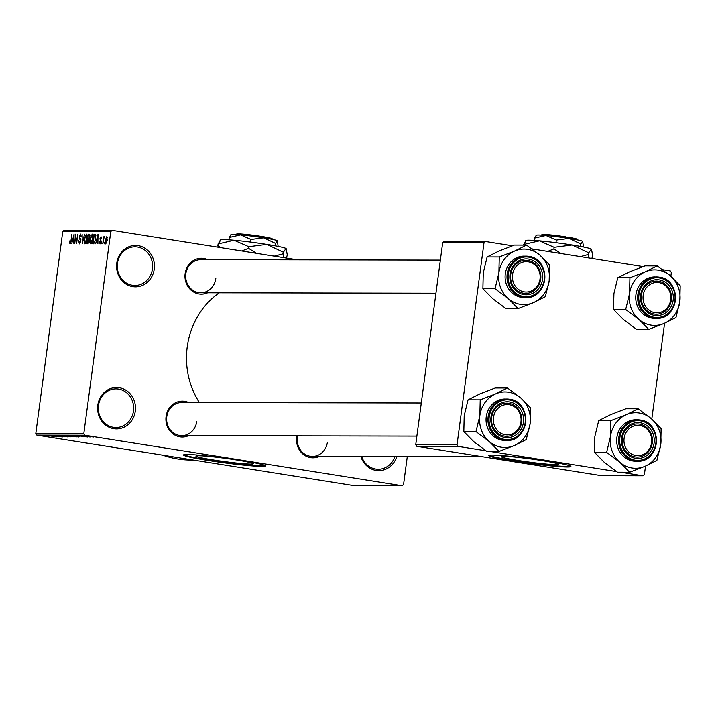<?xml version="1.0" encoding="UTF-8"?>
<svg xmlns="http://www.w3.org/2000/svg" width="716" height="716" viewBox="0 0 716 716"><rect width="100%" height="100%" fill="white"/><g stroke="black" fill="none" stroke-linecap="round" stroke-linejoin="round"><path stroke-width="1.07" d="M97.806 405.211A20.701 18.938 -89.9 0 1 119.277 387.705A20.701 18.938 -89.9 0 1 135.279 411.181A20.701 18.938 -89.9 0 1 113.808 428.678A20.701 18.938 -89.9 0 1 97.806 405.211M133.471 410.975A19.323 17.667 90.1 0 0 116.028 388.869A19.323 17.667 90.1 0 0 98.504 405.408A19.323 17.667 90.1 0 0 115.947 427.515A19.323 17.667 90.1 0 0 133.471 410.975M116.762 263.175A20.701 18.938 -89.9 0 1 138.233 245.669A20.701 18.938 -89.9 0 1 154.235 269.135A20.701 18.938 -89.9 0 1 132.764 286.642A20.701 18.938 -89.9 0 1 116.762 263.175M152.427 268.939A19.323 17.667 90.1 0 0 134.975 246.832A19.323 17.667 90.1 0 0 117.451 263.372A19.323 17.667 90.1 0 0 134.903 285.478A19.323 17.667 90.1 0 0 152.427 268.939M250.77 464.066A28.926 1.665 -172.4 0 0 253.267 463.726A28.926 1.665 -172.4 0 0 230.686 459.063A28.926 1.665 -172.4 0 0 198.413 455.734A28.926 1.665 -172.4 0 0 195.916 456.074A28.926 1.665 -172.4 0 0 218.505 460.728A28.926 1.665 -172.4 0 0 250.77 464.066M261.993 466.411A41.403 2.381 -172.4 0 0 265.564 465.919A41.403 2.381 -172.4 0 0 233.237 459.251A41.403 2.381 -172.4 0 0 187.055 454.481A41.403 2.381 -172.4 0 0 183.484 454.964A41.403 2.381 -172.4 0 0 215.802 461.632A41.403 2.381 -172.4 0 0 261.993 466.411M183.788 454.732A41.403 2.381 -172.4 0 0 218.219 461.426A41.403 2.381 -172.4 0 0 262.065 465.865A41.403 2.381 -172.4 0 0 265.323 465.615M319.238 456.45A17.945 16.405 -89.9 0 1 302.886 454.034A17.945 16.405 -89.9 0 1 296.728 437.288A17.945 16.405 -89.9 0 1 296.97 435.865M297.704 435.865A16.566 15.143 90.1 0 0 297.417 437.485A16.566 15.143 90.1 0 0 312.373 456.432A16.566 15.143 90.1 0 0 327.391 442.255M188.594 435.659A17.945 16.405 -89.9 0 1 172.234 433.243A17.945 16.405 -89.9 0 1 166.076 416.497A17.945 16.405 -89.9 0 1 188.657 402.535M421.294 402.983L181.792 402.517A16.566 15.143 90.1 0 0 166.765 416.694A16.566 15.143 90.1 0 0 181.721 435.641A16.566 15.143 90.1 0 0 196.748 421.464M207.658 292.79A17.945 16.405 -89.9 0 1 191.297 290.383A17.945 16.405 -89.9 0 1 185.14 273.637A17.945 16.405 -89.9 0 1 207.721 259.666M440.358 260.123L200.847 259.657A16.566 15.143 90.1 0 0 185.829 273.834A16.566 15.143 90.1 0 0 200.784 292.781A16.566 15.143 90.1 0 0 215.802 278.605M193.41 460.057L191.1 460.048A102.137 93.411 -89.9 0 1 162.756 455.179M199.361 402.553A77.292 70.687 -89.9 0 1 187.225 346.911A77.292 70.687 -89.9 0 1 219.275 292.817M556.126 464.657A28.926 1.665 -172.4 0 0 558.623 464.317A28.926 1.665 -172.4 0 0 536.033 459.663A28.926 1.665 -172.4 0 0 503.769 456.325A28.926 1.665 -172.4 0 0 501.272 456.665A28.926 1.665 -172.4 0 0 523.861 461.328A28.926 1.665 -172.4 0 0 556.126 464.657M567.349 467.002A41.403 2.381 -172.4 0 0 570.912 466.519A41.403 2.381 -172.4 0 0 538.593 459.851A41.403 2.381 -172.4 0 0 492.402 455.081A41.403 2.381 -172.4 0 0 488.831 455.564A41.403 2.381 -172.4 0 0 521.159 462.232A41.403 2.381 -172.4 0 0 567.349 467.002M489.144 455.331A41.403 2.381 -172.4 0 0 523.566 462.017A41.403 2.381 -172.4 0 0 567.421 466.456A41.403 2.381 -172.4 0 0 570.679 466.205M88.882 436.814L90.127 437.011L88.882 436.814M85.41 436.483L81.991 435.999L85.41 436.483M83.378 436.044L82.662 435.981M86.439 436.814L87.692 437.011L86.439 436.814M84.837 436.697L79.431 435.972L84.837 436.697M85.15 436.876L84.649 436.671M79.216 436.581L73.48 435.605L79.234 436.42M76.809 436.876L67.823 435.579L76.478 436.796M70.974 436.867L61.988 435.57L70.642 436.787M56.161 436.876L47.739 435.552L56.322 436.948M84.873 435.239L36.865 435.14L35.8 433.574L83.808 433.672L84.873 435.239L402.132 485.725L403.555 484.562L407.288 456.62M36.865 435.14L354.116 485.636L402.132 485.725M55.257 436.536L49.529 435.561L55.284 436.375M53.548 435.838L62.417 436.957L53.548 435.793M63.957 436.581L56.349 435.552L63.957 436.581M64.395 436.823L63.626 436.527M57.396 435.623L58.121 435.937M60.493 435.579L68.118 436.966L57.978 435.579L66.901 436.805L60.493 435.579M72.334 436.572L63.975 435.588L72.334 436.572M76.523 436.295L78.554 436.993L69.81 435.596L76.523 436.295M89.366 436.5L85.15 435.99L89.366 436.5M92.23 436.823L93.474 437.02L92.23 436.823M83.808 433.672L110.783 231.536L62.775 231.438L64.198 230.275L112.206 230.364L297.426 259.845M104.267 243.816L104.447 242.447L104.267 243.816M101.833 243.816L101.654 242.447L101.833 243.816M95.658 243.798L98.011 234.239L97.868 243.807L97.573 240.943L96.347 240.943L95.658 243.798M92.257 234.132L92.829 239.019L92.015 242.455L90.798 243.914L89.983 242.411L90.073 239.135L92.194 234.114M86.421 234.114L86.985 239.01L86.18 242.447L84.962 243.905L84.148 242.402L84.237 239.126L86.359 234.105M79.395 243.896L78.644 240.665L79.574 242.778L80.514 241.14L79.279 236.701L80.639 234.087L81.329 236.942L80.496 235.197L79.61 237.712L80.631 238.849L80.872 241.122L79.288 243.879M79.503 242.769L80.407 242.903L79.503 242.769M71.707 243.753L74.061 234.195L73.918 243.753L73.623 240.898L72.388 240.898L71.707 243.753M35.8 433.574L62.775 231.438M70.741 243.368L69.685 243.198L69.783 240.889L70.32 242.76L70.794 242.035L71.895 234.195L71.385 240.683L70.15 243.87L69.685 243.198L70.15 243.87M74.679 243.762L75.601 234.195L76.46 241.865L77.838 234.204L76.558 243.762L75.699 236.11L74.679 243.762M82.259 243.771L82.134 234.213L82.215 242.652L84.649 234.213L82.259 243.771M89.455 234.257L89.894 236.629L89.419 240.979L87.961 243.789L86.86 243.78L88.14 234.221L89.366 234.239M93.733 243.798L92.695 243.798L93.975 234.23L94.968 234.239L95.505 234.409L95.729 238.965L93.733 243.798M100.043 243.932L99.47 241.695L100.195 242.939L100.822 241.865L99.927 238.714L100.992 236.727L101.547 238.723L100.867 237.721L100.294 238.571L101.198 241.686L99.963 243.923M100.151 242.93L100.875 243.046L100.151 242.93M102.844 243.816L103.417 236.862L103.623 237.972L104.214 236.736L102.844 243.816M105.744 243.941L105.234 240.343L106.711 236.745L107.23 240.272L105.682 243.932M457.032 444.806L458.097 446.372L416.793 446.292L415.728 444.726L457.032 444.806L484.007 242.67L442.694 242.59L444.126 241.417L485.439 241.498L512.379 245.794M531.979 248.908L643.031 266.585M662.631 269.699L670.292 270.925L671.357 272.483L670.865 276.215M416.793 446.292L601.646 475.71L642.959 475.791L644.391 474.627L645.528 466.089M651.802 419.075L664.591 323.22M458.097 446.372L485.922 450.794M489.896 451.429L616.566 471.593M620.548 472.22L642.959 475.791M415.728 444.726L442.694 242.59M485.439 241.498L484.007 242.67M396.762 456.602A20.701 18.938 -89.9 0 1 378.8 470.645A20.701 18.938 -89.9 0 1 360.891 456.531M112.206 230.364L110.783 231.536M361.67 456.531A19.323 17.667 90.1 0 0 378.245 469.257A19.323 17.667 90.1 0 0 394.874 456.593M70.956 242.858L70.32 242.76L70.956 242.858M73.363 236.996L72.665 239.779L73.65 239.779L73.766 235.188L73.363 236.996M73.972 239.985L72.665 239.779M84.721 242.491L84.148 242.402M86.135 235.215L84.586 239.135L85.114 242.787L86.636 238.983L86.135 235.215L87.066 235.358L86.224 235.224M85.965 242.921L85.052 242.778L85.965 242.921M89.715 234.472L88.14 234.221M88.345 235.34L87.961 238.195L89.017 238.106L89.518 236.79L88.963 235.34L88.345 235.34M89.375 238.419L87.961 238.195M89.948 235.483L88.963 235.34M89.491 238.186L89.017 238.106M87.808 239.314L87.361 242.661L88.498 242.545L89.061 240.988L88.516 239.314L87.808 239.314M88.936 242.912L87.361 242.661M89.044 242.635L88.498 242.545M88.981 242.805L88.122 242.67M90.556 242.5L89.983 242.411M91.97 235.224L90.422 239.153L90.95 242.796L92.471 238.992L91.97 235.224L92.91 235.367L92.06 235.242M91.8 242.93L90.887 242.787L91.8 242.939M95.568 234.49L93.975 234.23M94.181 235.349L93.196 242.679L94.915 241.283L95.371 238.947L95.291 235.546L94.181 235.349M94.754 242.921L93.196 242.679M95.881 235.636L94.807 235.349M94.789 242.831L93.841 242.679M97.313 237.05L96.615 239.824L97.6 239.833L97.725 235.233L97.313 237.05M97.931 240.039L96.615 239.824M106.568 237.739L105.592 240.334L105.887 242.948L106.863 240.343L106.568 237.739L107.319 237.855L106.639 237.748M106.568 243.055L105.852 242.948L106.568 243.064M52.143 435.963L55.347 436.375L52.143 435.963M65.353 435.91L70.132 436.679M67.474 436.223L65.344 435.963M69.935 436.832L67.465 436.277M65.353 435.749L68.924 436.151L65.38 435.596M68.987 436.33L73.068 436.805L69.022 436.071M71.188 435.928L75.968 436.688M73.309 436.232L71.179 435.972M75.771 436.841L73.309 436.295M71.188 435.767L78.527 436.832L71.215 435.605M76.102 436.017L79.297 436.42L76.102 436.017M89.079 436.456L90.95 436.769M90.843 436.885L89.079 436.509M514.365 445.522A27.781 25.409 -89.9 0 1 501.307 447.196A27.781 25.409 -89.9 0 1 489.225 441.512L498.998 451.447L514.365 445.522L526.251 439.579L530.108 423.711L530.493 407.843L520.72 397.908L507.465 387.965L495.579 393.907L480.212 399.832L479.836 415.71L475.979 431.578L489.225 441.512A27.781 25.409 -89.9 0 1 479.836 415.71A27.781 25.409 -89.9 0 1 495.579 393.907A27.781 25.409 -89.9 0 1 520.72 397.908A27.781 25.409 -89.9 0 1 530.108 423.711A27.781 25.409 90.1 0 1 514.365 445.522M504.834 437.467A17.945 16.405 -89.9 0 1 490.97 417.133A17.945 16.405 -89.9 0 1 509.577 401.962A17.945 16.405 -89.9 0 1 523.441 422.297A17.945 16.405 -89.9 0 1 504.834 437.467M508.834 403.323A16.566 15.143 90.1 0 0 506.677 403.153A16.566 15.143 90.1 0 0 491.543 418.502A16.566 15.143 90.1 0 0 504.458 436.107A16.566 15.143 90.1 0 0 506.615 436.277A16.566 15.143 90.1 0 0 521.749 420.927A16.566 15.143 90.1 0 0 508.834 403.323M502.238 440.197A20.701 18.938 90.1 0 0 504.932 440.412L506.83 440.421A20.701 18.938 -89.9 0 1 504.136 440.206A20.701 18.938 -89.9 0 1 487.99 418.198A20.701 18.938 -89.9 0 1 506.91 399.009A20.701 18.938 -89.9 0 1 509.604 399.233A20.701 18.938 -89.9 0 1 525.75 421.232A20.701 18.938 -89.9 0 1 506.83 440.421C529.652 441.763 532.364 401.524 509.622 399.233L505.013 399.009A20.701 18.938 90.1 0 0 486.092 418.198A20.701 18.938 90.1 0 0 502.238 440.197M475.979 431.578L463.825 431.551L473.598 441.486L486.844 451.429L498.998 451.447M463.825 431.551L464.201 415.683L468.058 399.814L480.212 399.832M468.058 399.814L479.953 393.872L495.311 387.947L507.465 387.965M494.407 413.839A15.179 13.881 90.1 0 0 501.827 433.717A15.179 13.881 90.1 0 0 520.004 425.599A15.179 13.881 90.1 0 0 512.584 405.721A15.179 13.881 90.1 0 0 494.407 413.839M520.613 426.127A16.566 15.143 -89.9 0 1 506.615 436.277A16.566 15.143 -89.9 0 1 492.68 413.302A16.566 15.143 -89.9 0 1 506.677 403.153A16.566 15.143 -89.9 0 1 520.613 426.127M624.048 442.157A15.179 13.881 90.1 0 0 639.352 455.6A15.179 13.881 90.1 0 0 651.658 438.863A15.179 13.881 90.1 0 0 636.354 425.42A15.179 13.881 90.1 0 0 624.048 442.157M652.357 438.711A16.566 15.143 -89.9 0 1 637.267 457.068A16.566 15.143 -89.9 0 1 622.24 442.3A16.566 15.143 -89.9 0 1 637.33 423.944A16.566 15.143 -89.9 0 1 652.357 438.711M540.07 275.204A15.179 13.881 90.1 0 0 524.765 261.761A15.179 13.881 90.1 0 0 512.459 278.497A15.179 13.881 90.1 0 0 527.764 291.949A15.179 13.881 90.1 0 0 540.07 275.204M510.651 278.649A16.566 15.143 -89.9 0 1 525.741 260.293A16.566 15.143 -89.9 0 1 540.768 275.06A16.566 15.143 -89.9 0 1 525.678 293.417A16.566 15.143 -89.9 0 1 510.651 278.649M669.711 303.53A15.179 13.881 90.1 0 0 662.3 283.652A15.179 13.881 90.1 0 0 644.114 291.77A15.179 13.881 90.1 0 0 651.533 311.648A15.179 13.881 90.1 0 0 669.711 303.53M642.395 291.233A16.566 15.143 -89.9 0 1 656.393 281.084A16.566 15.143 -89.9 0 1 670.319 304.058A16.566 15.143 -89.9 0 1 656.321 314.208A16.566 15.143 -89.9 0 1 642.395 291.233M629.65 472.238L617.496 472.22L604.241 462.276L594.468 452.351L606.622 452.369L619.877 462.312L629.65 472.238L645.009 466.313L656.903 460.37L660.761 444.502L661.137 428.633L651.363 418.699L638.117 408.755L626.232 414.698A27.781 25.409 -89.9 0 1 639.29 413.016A27.781 25.409 -89.9 0 1 651.363 418.699A27.781 25.409 -89.9 0 1 660.761 444.502A27.781 25.409 -89.9 0 1 645.009 466.313A27.781 25.409 -89.9 0 1 619.877 462.312A27.781 25.409 -89.9 0 1 610.48 436.5L606.622 452.369M640.22 422.753A17.945 16.405 -89.9 0 1 654.093 443.097A17.945 16.405 -89.9 0 1 635.486 458.267A17.945 16.405 -89.9 0 1 621.613 437.924A17.945 16.405 -89.9 0 1 640.22 422.753M635.11 456.898A16.566 15.143 90.1 0 0 637.267 457.068A16.566 15.143 90.1 0 0 652.401 441.718A16.566 15.143 90.1 0 0 639.477 424.114A16.566 15.143 90.1 0 0 637.33 423.944A16.566 15.143 90.1 0 0 622.186 439.293A16.566 15.143 90.1 0 0 635.11 456.898M640.292 420.024A20.701 18.938 -89.9 0 1 656.402 442.041A20.701 18.938 -89.9 0 1 637.482 461.211C660.295 462.554 663.016 422.324 640.274 420.024L635.665 419.8A20.701 18.938 90.1 0 0 616.736 438.989A20.701 18.938 90.1 0 0 632.89 460.988A20.701 18.938 90.1 0 0 635.575 461.211L637.482 461.211A20.701 18.938 -89.9 0 1 634.788 460.997A20.701 18.938 -89.9 0 1 618.633 438.998A20.701 18.938 -89.9 0 1 637.562 419.809A20.701 18.938 -89.9 0 1 640.256 420.024M594.468 452.351L594.853 436.474L598.71 420.605L610.596 414.671L625.963 408.738L638.117 408.755M598.71 420.605L610.864 420.632L610.48 436.5A27.781 25.409 90.1 0 1 626.232 414.698L610.864 420.632M533.429 302.653A27.781 25.409 -89.9 0 1 520.362 304.336A27.781 25.409 -89.9 0 1 508.288 298.653L518.062 308.587L533.429 302.653L545.315 296.719L549.172 280.851L549.548 264.974L539.783 255.048L526.529 245.105L514.643 251.048L499.276 256.972L498.891 272.85L495.042 288.718L508.288 298.653A27.781 25.409 -89.9 0 1 498.891 272.85A27.781 25.409 -89.9 0 1 514.643 251.048A27.781 25.409 -89.9 0 1 539.783 255.048A27.781 25.409 -89.9 0 1 549.172 280.851A27.781 25.409 90.1 0 1 533.429 302.653M523.897 294.607A17.945 16.405 -89.9 0 1 510.025 274.273A17.945 16.405 -89.9 0 1 528.632 259.103A17.945 16.405 -89.9 0 1 542.504 279.437A17.945 16.405 -89.9 0 1 523.897 294.607M527.898 260.463A16.566 15.143 90.1 0 0 525.741 260.293A16.566 15.143 90.1 0 0 510.606 275.642A16.566 15.143 90.1 0 0 523.521 293.247A16.566 15.143 90.1 0 0 525.678 293.417A16.566 15.143 90.1 0 0 540.813 278.068A16.566 15.143 90.1 0 0 527.898 260.463M521.302 297.337A20.701 18.938 90.1 0 0 523.996 297.552L525.893 297.552A20.701 18.938 -89.9 0 1 523.199 297.337A20.701 18.938 -89.9 0 1 507.053 275.338A20.701 18.938 -89.9 0 1 525.974 256.149A20.701 18.938 -89.9 0 1 528.668 256.364L524.076 256.149A20.701 18.938 90.1 0 0 505.147 275.338A20.701 18.938 90.1 0 0 521.302 297.337M495.042 288.718L482.888 288.691L492.662 298.626L505.908 308.56L518.062 308.587M482.888 288.691L483.264 272.814L487.122 256.955L499.276 256.972M487.122 256.955L499.007 251.012L514.374 245.078L526.529 245.105M648.705 329.378L636.551 329.36L623.305 319.417L613.531 309.482L625.686 309.509L638.941 319.443L648.705 329.378L664.072 323.453L675.967 317.51L679.824 301.642L680.2 285.774L670.427 275.839L657.181 265.896L645.286 271.838A27.781 25.409 -89.9 0 1 658.353 270.156A27.781 25.409 -89.9 0 1 670.427 275.839A27.781 25.409 -89.9 0 1 679.824 301.642A27.781 25.409 -89.9 0 1 664.072 323.453A27.781 25.409 -89.9 0 1 638.941 319.443A27.781 25.409 -89.9 0 1 629.543 293.641L625.686 309.509M659.284 279.893A17.945 16.405 -89.9 0 1 673.156 300.228A17.945 16.405 -89.9 0 1 654.549 315.398A17.945 16.405 -89.9 0 1 640.677 295.064A17.945 16.405 -89.9 0 1 659.284 279.893M654.173 314.038A16.566 15.143 90.1 0 0 656.321 314.208A16.566 15.143 90.1 0 0 671.465 298.858A16.566 15.143 90.1 0 0 658.541 281.254A16.566 15.143 90.1 0 0 656.393 281.084A16.566 15.143 90.1 0 0 641.25 296.433A16.566 15.143 90.1 0 0 654.173 314.038M659.355 277.164A20.701 18.938 -89.9 0 1 675.465 299.181A20.701 18.938 -89.9 0 1 656.536 318.351C679.359 319.694 682.08 279.455 659.338 277.164L654.719 276.94A20.701 18.938 90.1 0 0 635.799 296.129A20.701 18.938 90.1 0 0 651.945 318.128A20.701 18.938 90.1 0 0 654.639 318.343L656.536 318.351A20.701 18.938 -89.9 0 1 653.842 318.137A20.701 18.938 -89.9 0 1 637.696 296.129A20.701 18.938 -89.9 0 1 656.617 276.94A20.701 18.938 -89.9 0 1 659.311 277.164M613.531 309.482L613.916 293.614L617.765 277.745L629.659 271.803L645.027 265.878L657.181 265.896M617.765 277.745L629.919 277.763L629.543 293.641A27.781 25.409 90.1 0 1 645.286 271.838L629.919 277.763M263.273 238.034L262.888 236.665L260.499 236.665M262.888 236.665A17.945 1.029 7.6 0 1 272.17 238.768L272.698 239.448M231.089 234.884L229.227 237.506L228.914 239.842M229.227 237.506L240.585 234.902L250.976 239.475L250.627 242.097M250.976 239.475L263.712 237.837L275.499 243.377L275.168 245.839M275.499 243.377L277.459 240.845A23.467 1.351 7.6 0 1 277.468 240.853A23.467 1.351 7.6 0 0 277.361 240.755L278.121 246.411M220.054 240.299L220.591 239.896A33.124 1.906 7.6 0 1 234.087 240.254A33.124 1.906 7.6 0 1 266.746 244.398A33.124 1.906 7.6 0 1 286.006 248.524A33.124 1.906 7.6 0 1 286.14 248.64A33.124 1.906 7.6 0 1 286.158 248.658L287.286 254.959L286.427 258.091M220.689 240.227L218.058 243.941L217.968 247.199M218.058 243.941L234.087 240.254L248.765 246.716L248.55 248.327L241.775 250.985M220.814 247.655L217.843 245.543M248.765 246.716L266.746 244.398L283.375 252.229L283.169 253.831L274.237 256.158M256.498 253.33L248.55 248.327M283.375 252.229L286.006 248.524M283.536 257.635L283.169 253.831M230.642 234.938L231.017 234.642A23.467 1.351 7.6 0 1 240.585 234.902A23.467 1.351 7.6 0 1 263.712 237.837A23.467 1.351 7.6 0 1 277.361 240.755M235.976 234.553L236.665 234.025A17.945 1.029 7.6 0 1 260.391 236.271L260.776 237.64M568.62 238.634L568.244 237.265L565.855 237.256M568.244 237.265A17.945 1.029 7.6 0 1 577.526 239.359L578.045 240.048M536.445 235.483L534.583 238.106L534.27 240.442M534.583 238.106L545.932 235.501L556.332 240.075L555.983 242.697M556.332 240.075L569.068 238.437L580.846 243.977L580.524 246.438M580.846 243.977L582.833 241.471A23.467 1.351 7.6 0 0 582.806 241.435L582.833 241.471M535.989 235.528L536.373 235.242A23.467 1.351 7.6 0 1 545.932 235.501A23.467 1.351 7.6 0 1 569.068 238.437A23.467 1.351 7.6 0 1 582.717 241.355L583.468 247.002M525.401 240.898L525.938 240.487A33.124 1.906 7.6 0 1 539.443 240.853A33.124 1.906 7.6 0 1 572.102 244.997A33.124 1.906 7.6 0 1 591.362 249.114A33.124 1.906 7.6 0 1 591.497 249.24A33.124 1.906 7.6 0 1 591.514 249.257L592.642 255.549L591.89 258.44M526.045 240.827L523.333 245.096M523.414 244.532L539.443 240.853L554.121 247.315L553.907 248.917L547.704 251.414M554.121 247.315L572.102 244.997L588.731 252.82L588.516 254.431L580.425 256.623M561.084 253.545L553.907 248.917M588.731 252.82L591.362 249.114M588.856 257.957L588.516 254.431M541.332 235.143L542.012 234.624A17.945 1.029 7.6 0 1 565.747 236.862L566.123 238.231M80.881 239.493L79.87 239.332M89.948 235.501L89.303 235.394M89.428 238.321L88.632 238.195M101.26 240.961L100.517 240.845M504.583 439.382A19.878 18.177 90.1 0 0 525.195 422.574A19.878 18.177 90.1 0 0 509.828 400.047A19.878 18.177 90.1 0 0 489.216 416.855A19.878 18.177 90.1 0 0 504.583 439.382M640.48 420.838A19.878 18.177 90.1 0 0 619.868 437.646A19.878 18.177 90.1 0 0 635.226 460.173A19.878 18.177 90.1 0 0 655.838 443.374A19.878 18.177 90.1 0 0 640.48 420.838M528.703 256.373A20.701 18.938 -89.9 0 1 544.813 278.39A20.701 18.938 -89.9 0 1 525.893 297.552C548.707 298.903 551.427 258.664 528.685 256.364M523.647 296.522A19.878 18.177 90.1 0 0 544.25 279.714A19.878 18.177 90.1 0 0 528.891 257.187A19.878 18.177 90.1 0 0 508.279 273.995A19.878 18.177 90.1 0 0 523.647 296.522M659.543 277.978A19.878 18.177 90.1 0 0 638.932 294.786A19.878 18.177 90.1 0 0 654.29 317.313A19.878 18.177 90.1 0 0 674.902 300.505A19.878 18.177 90.1 0 0 659.543 277.978M181.721 435.641L416.873 436.098M482.629 456.772L312.373 456.432M435.937 293.238L200.784 292.781"/></g></svg>
